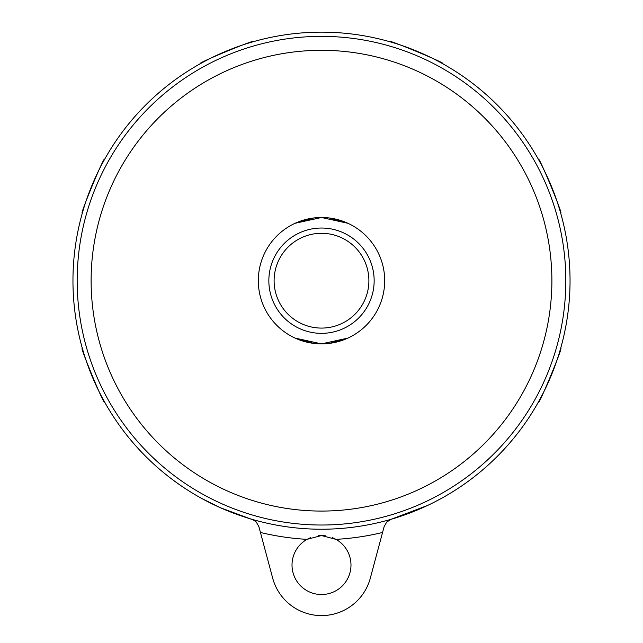 <?xml version="1.0" encoding="UTF-8"?>
<svg xmlns="http://www.w3.org/2000/svg" width="643" height="643" viewBox="0 0 643 643"><rect width="100%" height="100%" fill="white"/><g stroke="black" fill="none" stroke-linecap="round" stroke-linejoin="round"><path stroke-width="0.96" d="M329.272 217.985L347.943 223.298L321.5 217.503A63.191 63.191 0 0 1 384.691 280.694A63.191 63.191 0 0 1 321.5 343.876A63.191 63.191 0 0 1 258.309 280.694A63.191 63.191 0 0 1 321.5 217.503L295.057 223.298L313.728 217.985M329.272 343.394L347.943 338.081L321.5 343.876L295.057 338.081L313.728 343.394M84.49 355.507L83.566 352.533M82.714 349.631L82.545 349.045M82.449 348.715C78.333 343.113 105.163 408 104.383 401.658M541.993 395.381L540.546 398.13M539.099 400.782L538.802 401.32M538.633 401.618C537.588 408.498 564.498 343.635 560.559 348.675M389.963 519.721L427.571 505.454M435.488 501.548L442.472 497.803M206.885 501.227L204.056 499.732M201.532 498.357L220.412 507.745L253.921 520.179M321.5 32.15A248.544 248.544 0 0 0 72.956 280.694A248.544 248.544 0 0 0 321.5 529.229A248.544 248.544 0 0 0 570.044 280.694A248.544 248.544 0 0 0 321.5 32.15A248.544 248.544 0 0 1 570.044 280.694A248.544 248.544 0 0 1 321.5 529.229A248.544 248.544 0 0 1 72.956 280.694M335.775 539.236L332.576 537.709M325.406 535.804L321.805 535.547M384.136 526.593L382.561 532.46L384.136 526.593L386.773 521.963L389.393 520.01M388.83 520.324L391.346 519.214L386.773 521.963M321.5 535.547L335.992 539.356A29.49 29.49 0 0 1 321.5 594.526A29.49 29.49 0 0 1 307.008 539.356L321.5 535.547L318.558 535.691M253.037 519.721L256.227 521.963L252.699 519.584M258.864 526.593L256.227 521.963L258.864 526.593L260.439 532.46L258.864 526.593M310.36 537.733L307.008 539.356A259.073 259.073 0 0 1 260.439 532.46L272.672 578.121A50.548 50.548 0 0 0 370.328 578.121L382.561 532.46A259.073 259.073 0 0 1 335.992 539.356M558.51 205.873L559.434 208.846M560.286 211.748L560.455 212.335M560.551 212.664C564.667 218.266 537.837 153.38 538.617 159.721M436.195 60.193L438.944 61.648M441.596 63.094L442.135 63.392M442.432 63.553C449.304 64.597 384.45 37.696 389.481 41.626M246.687 43.676L249.661 42.76M252.554 41.908L253.141 41.731M253.471 41.642C259.073 37.519 194.186 64.356 200.528 63.577M101.007 165.998L102.454 163.25M103.901 160.597L104.198 160.059M104.367 159.761C105.412 152.881 78.502 217.744 82.441 212.704M91.113 280.694A230.387 230.387 0 0 0 321.5 511.072A230.387 230.387 0 0 0 551.887 280.694A230.387 230.387 0 0 0 321.5 50.307A230.387 230.387 0 0 0 91.113 280.694M321.5 333.347A52.654 52.654 0 0 1 268.846 280.694A52.654 52.654 0 0 1 321.5 228.032A52.654 52.654 0 0 1 374.154 280.694A52.654 52.654 0 0 1 321.5 333.347M321.5 328.083A47.389 47.389 0 0 1 274.111 280.694A47.389 47.389 0 0 1 321.5 233.296A47.389 47.389 0 0 1 368.889 280.694A47.389 47.389 0 0 1 321.5 328.083M321.5 525.018A244.324 244.324 0 0 1 77.176 280.694A244.324 244.324 0 0 1 321.5 36.362A244.324 244.324 0 0 1 565.824 280.694A244.324 244.324 0 0 1 321.5 525.018"/></g></svg>
